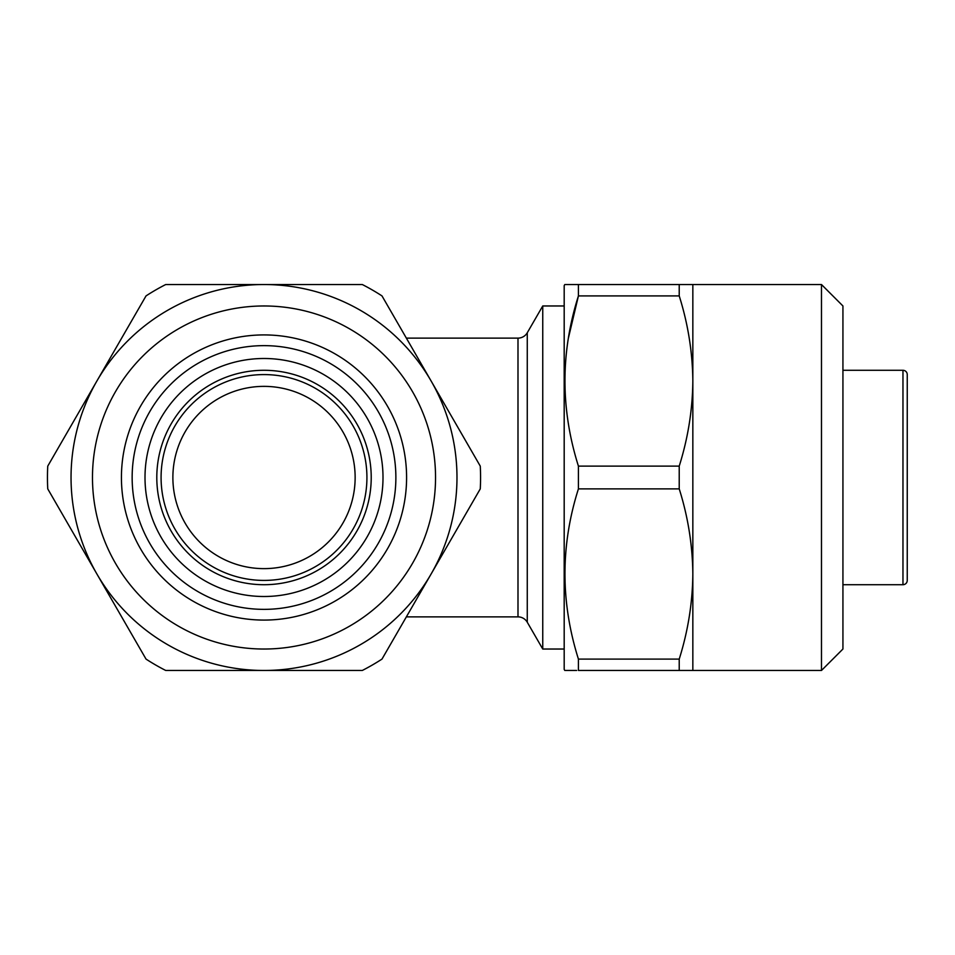 <?xml version="1.0" encoding="UTF-8"?>
<svg xmlns="http://www.w3.org/2000/svg" width="955" height="955" viewBox="0 0 955 955"><rect width="100%" height="100%" fill="white"/><g stroke="black" fill="none" stroke-linecap="round" stroke-linejoin="round"><path stroke-width="1.43" d="M842.931 649.03L821.479 670.47L578.42 670.47L578.42 659.093L679.22 659.093C688.018 631.148 692.554 602.772 692.841 573.991C692.542 545.102 688.006 516.739 679.22 488.876L578.42 488.876L578.42 466.124L679.22 466.124C688.018 438.166 692.554 409.802 692.841 381.009C692.542 352.132 688.006 323.769 679.22 295.907L578.42 295.907L578.42 284.53L821.479 284.53L842.931 305.97L842.931 649.03M576.629 670.47L564.811 670.47L564.19 669.395L564.19 285.605L564.811 284.53L578.42 284.53M568.476 337.795L578.42 295.907C560.478 352.371 560.478 409.122 578.42 466.124M406.364 616.87L517.992 616.87A10.72 10.72 0 0 1 527.267 622.23L542.75 649.03L542.75 305.97L527.267 332.77L527.267 622.23M517.992 616.87L517.992 338.13A10.72 10.72 0 0 0 527.267 332.77M907.25 374.587L907.25 580.413L907.25 374.587A4.286 4.286 0 0 0 902.964 370.289L842.931 370.289M907.25 580.413A4.286 4.286 0 0 1 902.964 584.711L842.931 584.711M517.992 338.13L406.364 338.13M564.19 305.97L542.75 305.97M564.19 649.03L542.75 649.03M264.01 386.369A91.131 91.131 0 0 0 172.879 477.5A91.131 91.131 0 0 0 264.01 568.631A91.131 91.131 0 0 0 355.141 477.5A91.131 91.131 0 0 0 264.01 386.369M264.01 596.505A119.005 119.005 0 0 1 145.005 477.5A119.005 119.005 0 0 1 264.01 358.495A119.005 119.005 0 0 1 383.003 477.5A119.005 119.005 0 0 1 264.01 596.505M264.01 584.711A107.211 107.211 0 0 1 156.799 477.5A107.211 107.211 0 0 1 264.01 370.289A107.211 107.211 0 0 1 371.22 477.5A107.211 107.211 0 0 1 264.01 584.711M264.01 609.362A131.862 131.862 0 0 1 132.148 477.5A131.862 131.862 0 0 1 264.01 345.638A131.862 131.862 0 0 1 395.871 477.5A131.862 131.862 0 0 1 264.01 609.362M264.01 620.082A142.582 142.582 0 0 1 121.428 477.5A142.582 142.582 0 0 1 264.01 334.919A142.582 142.582 0 0 1 406.591 477.5A142.582 142.582 0 0 1 264.01 620.082M264.01 305.97A171.53 171.53 0 0 1 435.54 477.5A171.53 171.53 0 0 1 264.01 649.03A171.53 171.53 0 0 1 92.48 477.5A171.53 171.53 0 0 1 264.01 305.97M264.01 284.53A192.97 192.97 0 0 1 456.979 477.5A192.97 192.97 0 0 1 264.01 670.47L165.728 670.47A216.558 216.558 0 0 1 146.031 659.093L47.75 488.876A216.558 216.558 0 0 1 47.75 466.124L146.031 295.907A216.558 216.558 0 0 1 165.728 284.53L362.291 284.53A216.558 216.558 0 0 1 381.988 295.907L480.27 466.124A216.558 216.558 0 0 1 480.27 488.876L381.988 659.093A216.558 216.558 0 0 1 362.291 670.47L264.01 670.47A192.97 192.97 0 0 1 71.04 477.5A192.97 192.97 0 0 1 264.01 284.53M907.25 568.631L907.25 386.369M679.22 295.907L679.22 284.53M679.22 488.876L679.22 466.124M679.22 670.47L679.22 659.093M692.841 670.47L692.841 284.53M578.42 488.876C560.478 545.353 560.478 602.092 578.42 659.093M821.479 670.47L821.479 284.53M902.964 584.711L902.964 370.289M264.01 580.413A102.913 102.913 0 0 1 161.085 477.5A102.913 102.913 0 0 1 264.01 374.587A102.913 102.913 0 0 1 366.923 477.5A102.913 102.913 0 0 1 264.01 580.413"/></g></svg>
